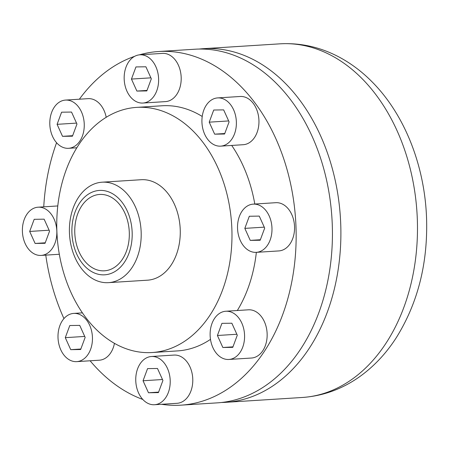 <?xml version="1.0" encoding="UTF-8"?>
<svg xmlns="http://www.w3.org/2000/svg" width="449" height="449" viewBox="0 0 449 449"><rect width="100%" height="100%" fill="white"/><g stroke="black" fill="none" stroke-linecap="round" stroke-linejoin="round"><path stroke-width="0.67" d="M129.29 232.245A38.255 27.237 -93.6 0 0 99.622 194.456A38.255 27.237 -93.6 0 0 74.86 234.356A38.255 27.237 -93.6 0 0 104.46 270.809A38.255 27.237 -93.6 0 0 129.29 232.245M132.158 232.2A42.279 30.105 -93.6 0 0 85.574 196.269A42.279 30.105 -93.6 0 0 88.386 269.422A42.279 30.105 -93.6 0 0 132.158 232.2M141.154 231.914A50.333 35.841 -93.6 0 0 102.119 182.193A50.333 35.841 -93.6 0 0 69.533 234.692A50.333 35.841 -93.6 0 0 108.478 282.657A50.333 35.841 -93.6 0 0 141.154 231.914M108.478 282.657L147.547 280.182A50.333 35.841 -93.6 0 0 180.223 229.439A50.333 35.841 -93.6 0 0 141.182 179.718L102.119 182.193M231.858 228.704A122.813 87.448 -93.6 0 0 136.603 107.384A122.813 87.448 -93.6 0 0 57.096 235.478A122.813 87.448 -93.6 0 0 152.127 352.521A122.813 87.448 -93.6 0 0 231.858 228.704M254.802 204.026A122.813 87.448 -93.6 0 0 231.706 145.437M202.224 116.471A122.813 87.448 -93.6 0 0 161.999 105.773L136.603 107.384M152.127 352.521L177.523 350.91A122.813 87.448 -93.6 0 0 210.491 339.36M237.325 310.512A122.813 87.448 -93.6 0 0 256.351 252.349M161.477 404.285A177.175 126.152 -93.6 0 0 180.958 405.161A177.175 126.152 -93.6 0 0 295.975 226.543A177.175 126.152 -93.6 0 0 158.559 51.523A177.175 126.152 -93.6 0 0 139.28 54.868M134.644 56.327A177.175 126.152 -93.6 0 0 79.378 99.201M56.574 142.726A177.175 126.152 -93.6 0 0 43.749 206.837M45.77 255.122A177.175 126.152 -93.6 0 0 63.943 318.594M90.114 360.783A177.175 126.152 -93.6 0 0 142.81 399.458M142.922 103.04L165.496 101.609A24.162 17.202 -93.6 0 0 181.177 77.256A24.162 17.202 -93.6 0 0 163.038 53.364A24.162 17.202 -93.6 0 0 162.437 53.386L139.863 54.817A24.162 17.202 -93.6 0 0 124.227 80.017A24.162 17.202 -93.6 0 0 142.922 103.04A24.162 17.202 -93.6 0 0 158.587 78.261A24.162 17.202 -93.6 0 0 140.464 54.795A24.162 17.202 -93.6 0 0 139.863 54.817M220.678 146.138L243.251 144.707A24.162 17.202 -93.6 0 0 258.916 119.928A24.162 17.202 -93.6 0 0 240.799 96.462A24.162 17.202 -93.6 0 0 240.198 96.484L217.625 97.916A24.162 17.202 -93.6 0 0 201.983 123.11A24.162 17.202 -93.6 0 0 220.678 146.138A24.162 17.202 -93.6 0 0 236.342 121.359A24.162 17.202 -93.6 0 0 218.225 97.893A24.162 17.202 -93.6 0 0 217.625 97.916M256.284 252.349L278.857 250.924A24.162 17.202 -93.6 0 0 294.522 226.144A24.162 17.202 -93.6 0 0 276.404 202.673A24.162 17.202 -93.6 0 0 275.804 202.695L253.23 204.127A24.162 17.202 -93.6 0 0 237.588 229.327A24.162 17.202 -93.6 0 0 256.284 252.349A24.162 17.202 -93.6 0 0 271.948 227.576A24.162 17.202 -93.6 0 0 253.831 204.104A24.162 17.202 -93.6 0 0 253.23 204.127M228.878 359.464L251.451 358.033A24.162 17.202 -93.6 0 0 267.116 333.253A24.162 17.202 -93.6 0 0 248.993 309.788A24.162 17.202 -93.6 0 0 248.392 309.81L225.819 311.241A24.162 17.202 -93.6 0 0 210.177 336.441A24.162 17.202 -93.6 0 0 228.878 359.464A24.162 17.202 -93.6 0 0 244.542 334.685A24.162 17.202 -93.6 0 0 226.419 311.219A24.162 17.202 -93.6 0 0 225.819 311.241M154.512 404.729L177.086 403.297A24.162 17.202 -93.6 0 0 192.75 378.518A24.162 17.202 -93.6 0 0 174.627 355.052A24.162 17.202 -93.6 0 0 174.027 355.075L151.453 356.506A24.162 17.202 -93.6 0 0 135.811 381.706A24.162 17.202 -93.6 0 0 154.512 404.729A24.162 17.202 -93.6 0 0 170.177 379.949A24.162 17.202 -93.6 0 0 152.054 356.484A24.162 17.202 -93.6 0 0 151.453 356.506M76.751 361.63A24.162 17.202 -93.6 0 0 92.415 336.851A24.162 17.202 -93.6 0 0 74.293 313.385A24.162 17.202 -93.6 0 0 73.692 313.408A24.162 17.202 -93.6 0 0 58.056 338.608A24.162 17.202 -93.6 0 0 76.751 361.63L99.324 360.199A24.162 17.202 -93.6 0 0 114.45 343.333M106.2 117.284A24.162 17.202 -93.6 0 0 88.672 98.628A24.162 17.202 -93.6 0 0 88.071 98.651L65.498 100.082A24.162 17.202 -93.6 0 0 49.861 125.282A24.162 17.202 -93.6 0 0 68.557 148.305A24.162 17.202 -93.6 0 0 84.221 123.526A24.162 17.202 -93.6 0 0 66.098 100.06A24.162 17.202 -93.6 0 0 65.498 100.082M180.958 405.161L217.237 402.865A177.175 126.152 -93.6 0 0 332.254 224.247A177.175 126.152 -93.6 0 0 194.838 49.227L158.559 51.523M221.464 402.495A177.175 126.152 -93.6 0 0 225.707 402.326A177.175 126.152 -93.6 0 0 340.718 223.709A177.175 126.152 -93.6 0 0 203.307 48.688A177.175 126.152 -93.6 0 0 199.081 49.059M62.523 136.333L72.457 136.193L76.964 124.053L71.531 112.054L61.597 112.199L57.09 124.334L62.523 136.333L72.643 135.693M57.09 124.334L76.532 123.105M70.718 349.659L80.652 349.518L85.158 337.379L79.726 325.379L69.791 325.525L65.285 337.659L70.718 349.659L80.837 349.019M65.285 337.659L84.732 336.43M148.479 392.757L158.413 392.611L162.92 380.477L157.487 368.477L147.553 368.618L143.046 380.758L148.479 392.757L158.598 392.112M143.046 380.758L162.487 379.528M222.844 347.492L232.778 347.346L237.285 335.212L231.852 323.213L221.918 323.353L217.411 335.493L222.844 347.492L232.964 346.847M217.411 335.493L236.853 334.264M250.25 240.378L260.19 240.237L264.691 228.098L259.264 216.104L249.324 216.244L244.817 228.378L250.25 240.378L260.375 239.738M244.817 228.378L264.265 227.149M214.65 134.161L224.584 134.021L229.091 121.887L223.658 109.887L213.718 110.027L209.217 122.167L214.65 134.161L224.769 133.521M209.217 122.167L228.659 120.938M136.889 91.068L146.823 90.922L151.33 78.788L145.897 66.789L135.963 66.929L131.456 79.069L136.889 91.068L147.008 90.423M131.456 79.069L150.898 77.84M35.112 243.442L45.052 243.302L49.553 231.162L44.125 219.168L34.186 219.308L29.679 231.448L35.112 243.442L45.237 242.802M29.679 231.448L49.126 230.214M38.693 207.169A24.162 17.202 -93.6 0 0 38.092 207.197A24.162 17.202 -93.6 0 0 22.45 232.391A24.162 17.202 -93.6 0 0 41.145 255.419A24.162 17.202 -93.6 0 0 56.81 230.64A24.162 17.202 -93.6 0 0 38.693 207.169M279.895 43.839C300.033 42.694 319.323 46.87 337.766 56.355C350.125 62.765 361.451 71.15 371.744 81.51C404.644 114.327 424.687 165.675 426.55 217.95C427.998 263.125 417.896 303.069 396.231 337.783C385.831 353.935 373.242 367.181 358.476 377.514C341.291 389.401 322.562 396.057 302.295 397.477A177.175 126.152 -93.6 0 0 417.306 218.859A177.175 126.152 -93.6 0 0 279.895 43.839L203.307 48.688M302.295 397.477L225.707 402.326M68.557 148.305L76.801 147.783M73.692 313.408L82.42 312.858M41.145 255.419L59.324 254.263M38.092 207.197L57.775 205.945"/></g></svg>
